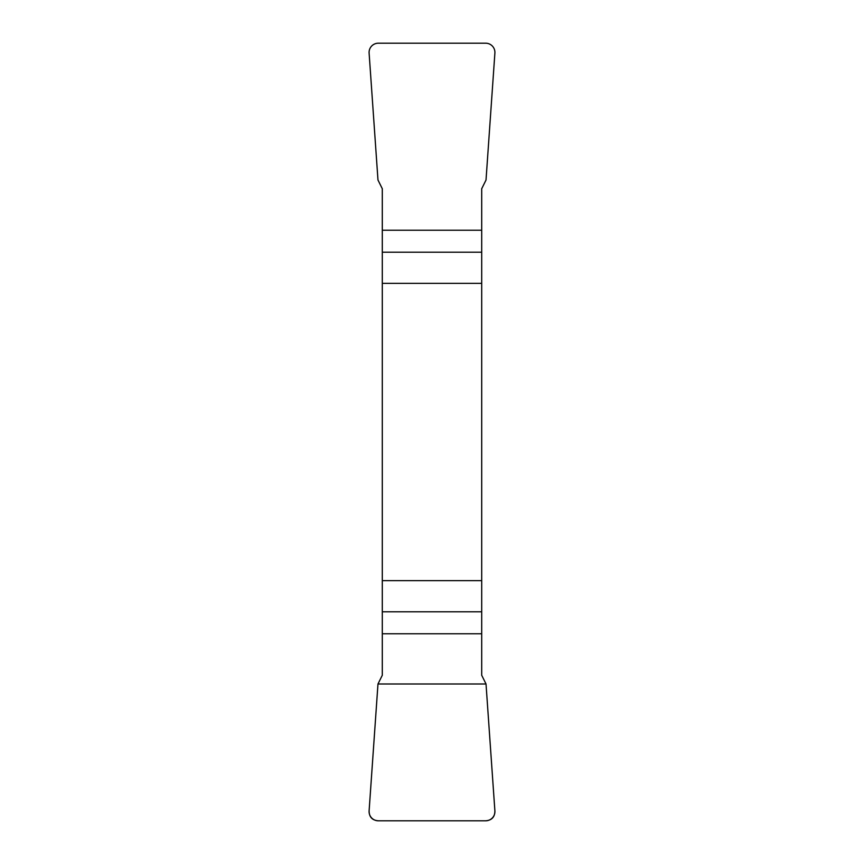 <?xml version="1.0" encoding="UTF-8"?>
<svg xmlns="http://www.w3.org/2000/svg" width="864" height="864" viewBox="0 0 864 864"><rect width="100%" height="100%" fill="white"/><g stroke="black" fill="none" stroke-linecap="round" stroke-linejoin="round"><path stroke-width="1.3" d="M382.298 283.349L481.702 283.349L481.702 188.741L486.022 180.014L494.888 53.104A9.461 9.32 135 0 0 485.665 43.2L378.335 43.2A9.461 9.32 45 0 0 369.112 53.104L377.978 180.014L382.298 188.741L382.298 675.259L377.978 683.986L369.112 810.896A9.461 9.32 -45 0 0 378.335 820.8L485.665 820.8A9.461 9.32 -135 0 0 494.888 810.896L486.022 683.986L481.702 675.259L481.702 580.651L382.298 580.651M481.702 283.349L481.702 580.651M494.888 810.832C494.878 817.031 491.778 820.357 485.59 820.8L378.41 820.8C372.222 820.357 369.122 817.031 369.112 810.832L377.978 683.986L486.022 683.986L494.888 810.832M481.702 252.202L382.298 252.202M382.298 230.234L481.702 230.234M382.298 611.798L481.702 611.798M481.702 633.766L382.298 633.766"/></g></svg>
